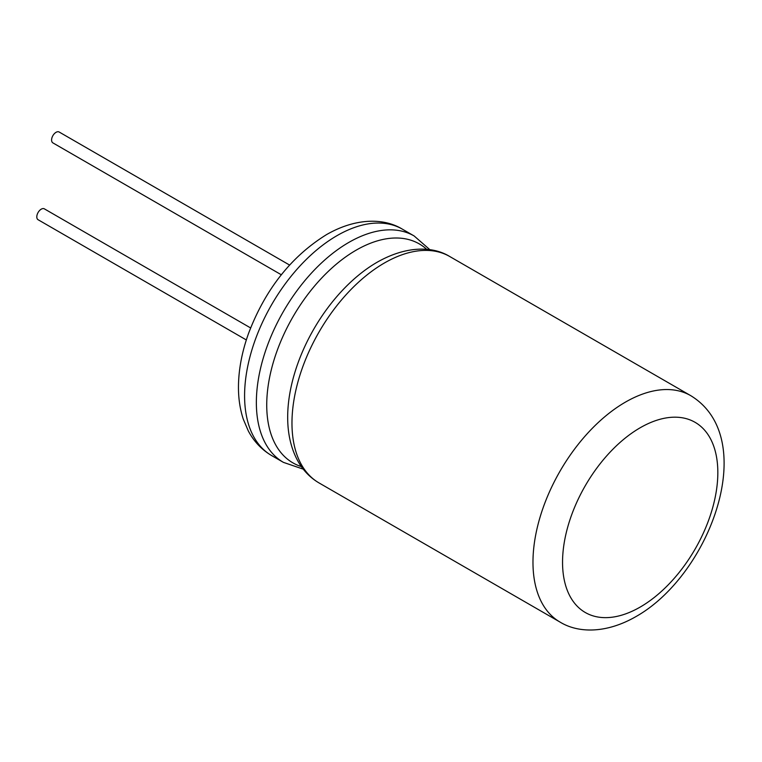 <?xml version="1.0" encoding="UTF-8"?>
<svg xmlns="http://www.w3.org/2000/svg" width="762" height="762" viewBox="0 0 762 762"><rect width="100%" height="100%" fill="white"/><g stroke="black" fill="none" stroke-linecap="round" stroke-linejoin="round"><path stroke-width="1.14" d="M289.579 265.052L59.16 132.017A6.277 3.619 120 0 0 56.026 132.331A6.277 3.619 120 0 0 51.93 137.855A6.277 3.619 120 0 0 52.892 142.885L281.311 274.768M246.336 339.957L38.1 219.732A6.277 3.619 -60 0 1 37.138 214.703A6.277 3.619 -60 0 1 41.234 209.169A6.277 3.619 -60 0 1 44.377 208.864L250.612 327.936M271.663 455.581A130.721 75.467 -60 0 1 251.622 350.834A130.721 75.467 -60 0 1 337.014 235.639A130.721 75.467 -60 0 1 402.374 229.162C383.924 217.846 355.844 217.77 326.555 234.601C291.294 256.461 265.3 289.379 248.574 333.356C242.297 350.825 238.935 367.808 238.496 384.305C238.182 396.859 239.782 408.48 243.288 419.176L248.288 430.901C253.898 441.484 261.69 449.704 271.663 455.581L283.426 462.372A130.721 75.467 -60 0 1 263.395 357.626A130.721 75.467 -60 0 1 348.786 242.44A130.721 75.467 -60 0 1 414.147 235.963L402.374 229.162M301.352 466.592A126.416 72.981 -60 0 1 271.548 368.808A126.416 72.981 -60 0 1 356.121 250.184A126.416 72.981 -60 0 1 426.768 249.374M319.049 482.937A130.721 75.467 -60 0 1 299.009 378.19A130.721 75.467 -60 0 1 384.4 262.995A130.721 75.467 -60 0 1 449.761 256.527C433.321 246.326 406.898 245.297 377.085 262.271L376.761 262.461A126.416 72.981 -60 0 0 287.684 416.747C287.598 433.349 290.865 447.875 297.475 460.324C302.752 470.059 309.943 477.603 319.049 482.937L560.041 622.078A130.721 75.467 -60 0 1 540.01 517.331A130.721 75.467 -60 0 1 625.402 402.136A130.721 75.467 -60 0 1 690.763 395.668L449.761 256.527M640.194 607.066A109.804 63.398 -60 0 1 562.547 562.232A109.804 63.398 -60 0 1 640.194 427.758A109.804 63.398 -60 0 1 717.833 472.583A109.804 63.398 -60 0 1 640.194 607.066M303.257 469.154L283.426 462.372M690.763 395.668C760.533 438.245 710.403 574.748 635.86 616.639C606.419 633.546 578.358 633.327 560.041 622.078M429.93 249.745L414.147 235.963"/></g></svg>
